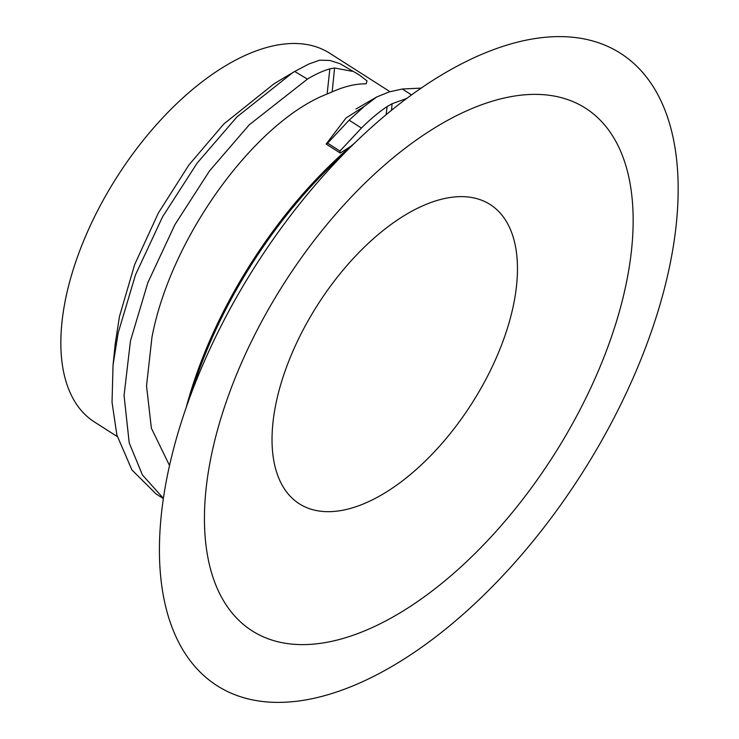 <?xml version="1.0" encoding="UTF-8"?>
<svg xmlns="http://www.w3.org/2000/svg" width="739" height="739" viewBox="0 0 739 739"><rect width="100%" height="100%" fill="white"/><g stroke="black" fill="none" stroke-linecap="round" stroke-linejoin="round"><path stroke-width="1.11" d="M510.843 316.301A177.471 91.516 -57.5 0 1 416.075 469.625A177.471 91.516 -57.5 0 1 299.295 503.767A177.471 91.516 -57.5 0 1 278.649 392.012A177.471 91.516 -57.5 0 1 373.417 238.688A177.471 91.516 -57.5 0 1 490.197 204.546A177.471 91.516 -57.5 0 1 510.843 316.301M621.601 303.369A310.02 159.873 -57.5 0 1 349.233 636.565A310.02 159.873 -57.5 0 1 215.991 435.631A310.02 159.873 -57.5 0 1 488.359 102.435A310.02 159.873 -57.5 0 1 621.601 303.369M421.258 88.098L402.293 89.022L389.222 91.913L376.761 96.957L364.253 106.407L346.028 118L326.139 144.04L340.236 153.028L350.628 146.461M117.289 436.564L94.444 421.987A218.707 112.781 -57.5 0 1 69.004 284.266A218.707 112.781 -57.5 0 1 185.794 95.303A218.707 112.781 -57.5 0 1 329.714 53.236L389.989 91.682M340.005 63.693L359.182 74.879L340.005 63.693L329.797 60.459L319.627 60.182L308.671 64.09L294.713 71.461L274.243 83.627L223.935 123.856L188.898 164.991L158.386 212.952L134.655 264.58L119.469 316.458L115.219 343.774L113.039 365.084L112.032 402.265L116.882 435.022L131.875 469.865L156.012 493.892L163.337 498.557M352.143 71.295L334.564 67.988L332.19 91.858C344.66 86.315 355.976 83.646 366.119 83.858L367.024 80.893L359.182 74.879M332.19 91.858L327.137 94.029C256.498 121.141 171.236 235.464 151.966 337.196L146.525 385.897L151.375 428.204L169.517 465.496M664.185 289.485A375.116 193.442 122.5 0 0 502.973 46.354A375.116 193.442 122.5 0 0 173.406 449.515A375.116 193.442 122.5 0 0 334.619 692.646A375.116 193.442 122.5 0 0 664.185 289.485M186.191 407.522A299.942 154.673 -57.5 0 1 355.256 142.535M386.137 114.748L387.107 106.592C378.802 112.125 370.248 119.275 361.454 128.05L339.958 151.024L327.626 143.163L326.139 144.04M340.236 153.028L339.958 151.024M364.253 106.407L349.122 120.18L327.626 143.163M292.69 72.653L236.951 116.91L197.202 163.023L162.562 216.823L135.542 274.751L118.148 332.956L113.039 365.084M334.564 67.988L329.834 68.856C322.767 70.916 315.294 74.334 307.415 79.11L249.283 124.78L209.534 170.885L174.894 224.684L147.874 282.612L130.47 340.827L124.06 395.457L129.214 442.892L142.442 474.974L163.374 498.298M327.137 94.029L329.834 68.856M406.847 98.407L392.095 103.737L391.504 110.342M392.095 103.737L387.107 106.592M361.454 128.05L349.122 120.18M402.293 89.022L411.568 94.934M307.415 79.11L294.713 71.461M191.309 393.37A299.942 154.673 -57.5 0 1 344.577 153.139M355.967 109.021L376.761 96.957"/></g></svg>
